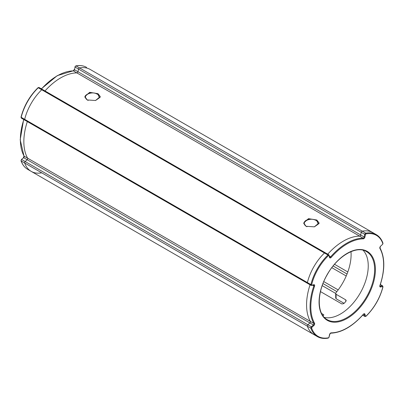 <?xml version="1.0" encoding="UTF-8"?>
<svg xmlns="http://www.w3.org/2000/svg" width="404" height="404" viewBox="0 0 404 404"><rect width="100%" height="100%" fill="white"/><g stroke="black" fill="none" stroke-linecap="round" stroke-linejoin="round"><path stroke-width="0.61" d="M37.991 87.875L39.047 87.506L42.531 89.516A1.096 0.631 120 0 0 41.738 89.759A1.096 0.631 -60 0 1 42.531 89.516L325.255 252.747A1.096 0.631 120 0 0 324.462 252.99A38.34 22.134 120 0 0 307.388 282.563A1.096 0.631 120 0 0 307.575 283.371A1.096 0.631 120 0 0 307.899 283.406M325.452 253.01A1.096 0.631 120 0 0 325.255 252.747A1.096 0.631 -60 0 0 324.462 252.99L41.738 89.759A38.34 22.134 120 0 0 24.664 119.332A1.096 0.631 120 0 0 24.851 120.139A1.096 0.631 -60 0 1 24.664 119.332L307.388 282.563A38.34 22.134 -60 0 1 313.923 266.62A38.34 22.134 -60 0 1 324.462 252.99L327.947 255.005A1.096 0.631 -60 0 1 328.745 254.757A1.096 0.631 -60 0 1 328.937 255.02A0.545 0.394 162.8 0 1 328.952 255.586A0.545 0.318 120 0 0 328.457 255.581A37.794 21.821 120 0 0 318.069 269.014A37.794 21.821 120 0 0 311.63 284.724A0.545 0.318 120 0 0 311.883 285.148L313.858 284.704A1.641 0.949 -60 0 1 314.559 286.168A51.485 29.724 120 0 0 314.559 323.256A1.641 0.949 -60 0 1 313.858 325.538L311.883 327.366A0.545 0.318 120 0 0 311.63 328.083A37.794 21.821 120 0 0 328.457 337.8A0.545 0.318 120 0 0 328.952 337.224L329.553 334.603A1.641 0.949 -60 0 1 329.841 333.876A1.641 0.949 -60 0 1 331.174 332.851A51.485 29.724 120 0 0 363.292 314.307A1.641 0.949 -60 0 1 364.918 314.181L365.514 316.115A0.545 0.318 120 0 0 366.009 316.125A37.794 21.821 120 0 0 382.835 286.976A0.545 0.318 120 0 0 382.583 286.552L380.613 287.002A1.641 0.949 -60 0 1 379.906 285.532A51.485 29.724 120 0 0 379.906 248.445A1.641 0.949 -60 0 1 380.129 246.778A1.641 0.949 -60 0 1 380.613 246.162L382.583 244.334A0.545 0.318 120 0 0 382.835 243.617A0.545 0.399 -19.3 0 0 382.967 243.213C381.583 239.294 379.356 236.436 376.286 234.638L372.801 232.623A38.34 22.134 120 0 0 362.257 231.169A1.096 0.631 120 0 0 361.272 232.325L360.676 234.946A1.096 0.631 -60 0 1 359.59 236.118A52.035 30.042 120 0 0 327.735 254.177A52.035 30.042 -60 0 1 359.59 236.118A1.096 0.631 120 0 0 360.676 234.946L361.272 232.325A1.096 0.631 -60 0 1 361.464 231.84A1.096 0.631 -60 0 1 362.257 231.169A38.34 22.134 -60 0 1 372.801 232.623L90.077 69.392A38.34 22.134 120 0 0 79.537 67.938A1.096 0.631 120 0 0 78.548 69.099L77.952 71.72A1.096 0.631 -60 0 1 76.866 72.887A52.035 30.042 120 0 0 45.011 90.945A52.035 30.042 120 0 1 76.866 72.887A1.096 0.631 120 0 0 77.952 71.72L364.161 236.961L364.756 234.34A1.096 0.631 -60 0 1 364.948 233.855A1.096 0.631 -60 0 1 365.746 233.179A38.34 22.134 -60 0 1 376.286 234.638M305.99 226.275L314.337 226.841L319.079 222.912L316.832 220.018L308.479 218.66L303.742 222.912L305.99 226.275M87.168 99.94L95.516 100.505L100.258 96.581L98.01 93.683L89.658 92.324L84.921 96.581L87.168 99.94M327.947 338.072A0.545 0.399 -100.7 0 0 328.174 338.118C324.094 338.875 320.503 338.375 317.408 336.618A38.34 22.134 -60 0 1 310.878 328.215L307.388 326.205A38.34 22.134 120 0 0 313.923 334.608A38.34 22.134 -60 0 1 307.388 326.205A1.096 0.631 -60 0 1 307.575 325.18A1.096 0.631 -60 0 1 307.899 324.771A1.096 0.631 120 0 0 307.388 326.205L24.664 162.974A38.34 22.134 120 0 0 31.199 171.377A38.34 22.134 120 0 0 41.738 172.831M309.873 322.942L307.899 324.771L309.873 322.942A1.096 0.631 120 0 0 310.343 321.417A1.096 0.631 -60 0 1 309.873 322.942L27.149 159.711L25.174 161.539A1.096 0.631 120 0 0 24.664 162.974A1.096 0.631 -60 0 1 25.174 161.539L311.388 326.78L313.358 324.952L309.873 322.942M310.055 284.8A52.035 30.042 120 0 0 310.343 321.417A52.035 30.042 -60 0 1 310.055 284.8M23.841 119.559A52.035 30.042 120 0 0 24.134 156.176L27.618 158.191A52.035 30.042 120 0 1 27.331 121.569A52.035 30.042 120 0 0 27.618 158.191A1.096 0.631 -60 0 1 27.149 159.711A1.096 0.631 120 0 0 27.618 158.191L313.827 323.432A52.035 30.042 -60 0 1 313.827 285.951L312.595 285.239M372.801 232.623L90.077 69.392A38.34 22.134 120 0 0 79.537 67.938L76.048 65.928A0.545 0.399 -100.7 0 0 75.826 65.882C79.906 65.125 83.497 65.625 86.592 67.382L86.592 67.382A38.34 22.134 120 0 0 76.048 65.928A1.096 0.631 120 0 0 75.063 67.084L78.548 69.099A1.096 0.631 -60 0 1 79.537 67.938L365.746 233.179A0.545 0.399 -100.7 0 1 366.009 233.901A0.545 0.318 120 0 0 365.514 234.477L364.756 234.34L78.548 69.099L77.952 71.72L74.462 69.705A1.096 0.631 -60 0 1 73.382 70.877A52.035 30.042 120 0 0 41.521 88.936M335.704 293.425L322.22 285.638M347.814 271.958L334.542 264.297M314.408 226.821L318.236 224.144L316.928 221.023C311.575 216.493 299.99 221.549 305.889 226.114L306.959 226.74M363.06 250.222A39.299 22.69 -60 0 1 360.105 293.284A39.299 22.69 -60 0 1 324.291 317.367M323.912 315.039L323.513 315.312L323.513 314.59L323.513 315.312A41.077 23.715 -60 0 1 322.72 315.413M323.513 314.59L321.604 313.489M320.483 291.597L341.91 303.97L343.844 303.576A41.077 23.715 -60 0 0 345.784 301.525L345.784 299.874L346.183 300.591L345.784 301.525M345.784 299.874L336.098 294.284L336.098 298.728L335.699 298.026L335.699 293.556L336.098 294.284M350.995 251.647A41.077 23.715 -60 0 1 342.597 283.174A41.077 23.715 -60 0 1 336.098 292.572L335.699 293.556M344.082 303.338L336.098 298.728M21.159 117.024L21.18 117.317A1.096 0.631 120 0 0 21.367 118.13L307.575 283.371A1.096 0.631 -60 0 1 307.388 282.563L310.878 284.573A38.34 22.134 -60 0 1 317.408 268.63A38.34 22.134 -60 0 1 327.947 255.005L328.457 255.581M95.586 100.49L99.419 97.813L98.106 94.688C92.774 90.163 81.164 95.213 87.067 99.783L88.163 100.414M42.728 89.779A1.096 0.631 120 0 0 42.531 89.516L328.745 254.757L329.684 257.131A0.545 0.394 162.8 0 1 329.553 257.52L328.952 255.586M41.738 89.759A38.34 22.134 120 0 0 24.664 119.332L21.18 117.317A38.34 22.134 120 0 1 38.254 87.749L41.738 89.759M24.851 120.139A1.096 0.631 120 0 0 25.174 120.175M23.957 155.868A0.545 0.424 -29.4 0 0 24.134 156.176A1.096 0.631 -60 0 1 23.659 157.701L27.149 159.711L25.174 161.539L21.69 159.529A1.096 0.631 120 0 0 21.18 160.964A38.34 22.134 120 0 0 27.709 169.362L317.408 336.618M21.159 160.383A0.545 0.399 -19.3 0 0 21.18 160.964L24.664 162.974A38.34 22.134 120 0 0 31.199 171.377M98.48 94.97A0.545 0.359 125.3 0 0 98.364 94.718L96.066 93.577C93.94 92.753 91.647 92.627 89.183 93.193C85.779 94.889 84.406 96.314 85.057 97.465L85.057 97.495M329.386 256.156L330.618 256.868A52.035 30.042 -60 0 1 363.075 238.128L73.382 70.877A0.545 0.424 -90.6 0 0 73.023 70.882M336.886 291.602L322.983 283.578M323.791 281.593L338.183 289.905M346.218 275.988L331.825 267.68M333.138 265.984L347.041 274.013M366.494 296.97A39.299 22.69 120 0 0 366.494 251.591C356.646 245.167 337.678 255.909 327.397 274.397C316.529 292.546 316.706 314.342 327.2 319.66A39.299 22.69 120 0 0 366.494 296.97M327.311 274.346A39.845 23.008 -60 0 1 367.155 251.344A39.845 23.008 -60 0 1 367.155 297.354A39.845 23.008 -60 0 1 327.311 320.357A39.845 23.008 -60 0 1 327.311 274.346M317.302 221.306A0.545 0.359 125.2 0 0 316.928 221.023M311.883 285.148A0.545 0.394 -102.8 0 1 311.388 285.421A1.096 0.631 -60 0 1 311.065 285.381A1.096 0.631 -60 0 1 310.878 284.573L311.63 284.724M379.906 248.445A0.545 0.424 -29.4 0 0 379.997 247.95L380.432 246.344M311.63 328.083A0.545 0.399 -19.3 0 1 310.878 328.215A1.096 0.631 -60 0 1 311.065 327.19A1.096 0.631 -60 0 1 311.388 326.78L311.883 327.366M329.013 336.966L328.952 337.224M362.757 315.08L364.756 316.236L364.161 314.302L363.777 314.08M379.952 286.062L380.336 286.284L382.305 285.835L380.305 284.679M365.514 234.477L364.918 237.097A1.641 0.949 -60 0 1 363.292 238.85A51.485 29.724 120 0 0 331.174 257.393A1.641 0.949 -60 0 1 329.553 257.52M382.835 243.617A37.794 21.821 120 0 0 366.009 233.901M364.918 314.181A0.545 0.394 162.8 0 1 364.161 314.302A1.096 0.631 120 0 0 363.964 314.044L363.181 314.438M329.533 256.949A0.545 0.394 162.8 0 1 329.684 257.131L329.73 257.212A1.096 0.631 120 0 0 330.618 256.868L331.174 257.393M314.559 286.168L313.827 285.951A1.096 0.631 120 0 0 313.681 285.007L313.59 285.012A0.545 0.394 -102.8 0 0 313.858 284.704M363.292 238.85A0.545 0.424 89.4 0 0 363.075 238.128A1.096 0.631 120 0 0 364.161 236.961L364.918 237.097M379.906 285.532L380.012 286.244A1.096 0.631 120 0 0 380.336 286.284A0.545 0.394 -102.8 0 1 380.613 287.002M362.671 315.176L364.948 316.494A1.096 0.631 -60 0 1 364.756 316.236A0.545 0.394 162.8 0 0 365.514 316.115M313.858 325.538L313.358 324.952A1.096 0.631 120 0 0 313.827 323.432A0.545 0.424 -29.4 0 0 314.559 323.256M382.583 286.552A0.545 0.394 -102.8 0 0 382.305 285.835A1.096 0.631 -60 0 1 382.628 285.87L380.351 284.552M331.174 332.851A0.545 0.424 89.4 0 1 330.795 333.174C341.693 332.709 352.535 326.462 363.317 314.443L363.292 314.307M330.795 333.174L329.927 333.926L328.942 337.517L328.174 338.118A0.545 0.399 -100.7 0 0 328.457 337.8M366.009 316.125L366.004 316.292C374.316 308.02 379.977 298.218 382.982 286.885L382.628 285.87M379.997 247.95C385.042 257.626 385.057 270.135 380.038 285.487L379.962 285.365M313.358 284.971A0.545 0.394 -102.8 0 0 313.59 285.012L311.065 285.381L307.575 283.371M380.613 246.162L382.391 244.511M382.583 244.334L382.967 243.213M100.121 97.46C100.167 96.612 99.581 95.698 98.364 94.718L98.364 94.718A0.545 0.359 125.3 0 0 98.106 94.688M23.659 157.701L21.432 159.489L23.659 157.701M75.063 67.084L74.462 69.705L75.063 67.084M42.531 89.516L39.047 87.506A1.096 0.631 120 0 0 38.254 87.749L37.996 87.708C29.684 95.98 24.023 105.782 21.018 117.115L21.367 118.13A1.096 0.631 120 0 0 21.69 118.165M21.417 159.666L21.033 160.787C22.412 164.706 24.639 167.564 27.709 169.362M23.387 157.838L24.003 156.05L20.2 139.829L23.649 119.448M303.879 223.831L303.879 223.796C303.747 223.165 304.106 222.306 304.964 221.22C307.035 219.231 312.039 217.882 317.185 221.054C318.579 222.24 319.165 223.154 318.938 223.796M364.948 316.494L366.004 316.292M75.826 65.882L74.897 66.877M74.301 69.498L73.205 70.826L57.257 75.644L41.329 88.824"/></g></svg>
